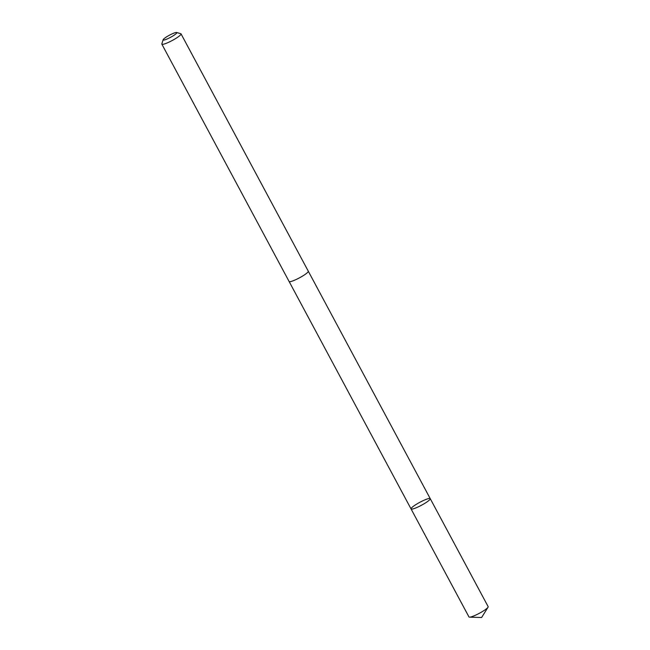 <?xml version="1.0" encoding="UTF-8"?>
<svg xmlns="http://www.w3.org/2000/svg" width="650" height="650" viewBox="0 0 650 650"><rect width="100%" height="100%" fill="white"/><g stroke="black" fill="none" stroke-linecap="round" stroke-linejoin="round"><path stroke-width="0.97" d="M419.689 502.385A10.888 1.682 151.8 0 1 430.235 498.639A10.888 1.682 151.8 0 1 421.444 505.269A10.888 1.682 151.8 0 1 411.052 508.926A10.888 1.682 151.8 0 1 419.689 502.385M468.975 616.947A10.888 1.682 -28.2 0 0 469.511 617.159A10.888 1.682 -28.2 0 0 479.521 613.202A10.888 1.682 -28.2 0 0 488.036 607.23A10.888 1.682 -28.2 0 0 488.158 606.661L430.235 498.639A10.888 1.682 151.8 0 1 421.444 505.269A10.888 1.682 151.8 0 1 411.052 508.926L468.975 616.947M163.142 39.731L161.842 43.859A10.888 1.682 -28.2 0 0 161.85 44.159L289.104 281.491A10.888 1.682 -28.2 0 0 299.65 277.745A10.888 1.682 -28.2 0 0 308.287 271.204L181.033 33.873A10.888 1.682 -28.2 0 0 180.789 33.703L176.621 32.5A7.743 1.194 -28.2 0 0 169.406 35.222A7.743 1.194 -28.2 0 0 163.142 39.731A7.743 1.194 -28.2 0 0 170.649 37.269A7.743 1.194 -28.2 0 0 176.621 32.5M161.85 44.159A10.888 1.682 -28.2 0 0 172.396 40.414A10.888 1.682 -28.2 0 0 181.033 33.873M469.511 617.159L481.618 617.5L488.036 607.23M289.128 281.531L411.052 508.926M308.311 271.253L430.235 498.639"/></g></svg>
